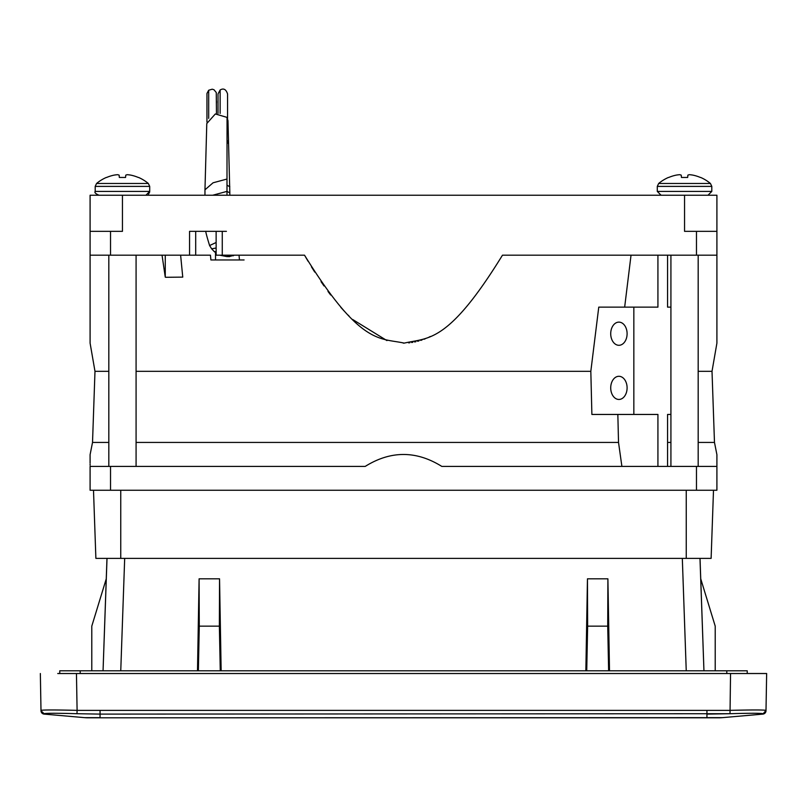 <?xml version="1.0" encoding="UTF-8"?>
<svg xmlns="http://www.w3.org/2000/svg" width="807" height="807" viewBox="0 0 807 807"><rect width="100%" height="100%" fill="white"/><g stroke="black" fill="none" stroke-linecap="round" stroke-linejoin="round"><path stroke-width="1.21" d="M210.445 255.183L180.617 255.183L182.755 277.124L165.808 277.285L165.264 277.154L162.046 255.183L136.08 255.183L136.08 466.396L365.218 466.396L90.091 466.396L108.824 466.396L108.824 255.183L90.091 255.183L90.091 343.116L90.091 255.183L90.091 285.839L90.091 255.183L210.445 255.183L210.899 259.955L215.519 259.955L215.519 252.601M149.709 186.397L148.337 183.471L149.709 186.397L149.709 191.42L95.196 191.42L95.196 186.397L149.709 186.397L149.648 192.076L148.508 194.194M657.291 191.42L661.094 195.223L657.291 191.42L657.291 186.397L711.804 186.397L711.804 191.42L708.001 195.223L711.804 191.42L657.291 191.42L657.291 186.397L658.663 183.471L710.432 183.471A40.451 40.451 0 0 0 700.688 177.459L700.375 177.459A40.441 40.289 180 0 0 693.052 175.149A40.34 37.132 102.9 0 0 689.41 174.695A40.34 15.383 95.4 0 0 687.867 175.149L687.665 177.459L681.441 177.459L681.229 175.149A40.34 15.383 -95.4 0 0 679.686 174.695A40.34 37.132 -102.9 0 0 676.054 175.149A40.441 40.289 180 0 0 668.721 177.459L668.418 177.459A40.451 40.451 0 0 0 658.663 183.471L657.291 186.397M670.92 466.396L670.92 255.183M698.176 255.183L698.176 466.396M122.452 177.459L119.335 177.459L125.559 177.459L125.771 175.149A40.34 15.383 95.4 0 1 127.314 174.695A40.34 37.132 102.9 0 1 130.946 175.149A40.441 40.289 180 0 1 138.279 177.459L138.582 177.459A40.451 40.451 0 0 1 148.337 183.471L96.568 183.471L95.196 186.397M119.335 177.459L119.133 175.149A40.34 15.383 -95.4 0 0 117.59 174.695A40.34 37.132 -102.9 0 0 113.948 175.149A40.441 40.289 180 0 0 106.625 177.459L106.312 177.459A40.451 40.451 0 0 0 96.568 183.471M757.541 713.307L762.877 713.711C760.92 713.126 749.965 713.126 730.012 713.711L706.942 714.104L706.942 717.655L88.215 717.806L718.785 717.806A40.885 40.885 -179.8 0 0 722.346 717.655L762.887 714.104L722.346 717.655A40.885 40.885 -179.8 0 1 718.785 717.806L706.942 717.655L722.346 717.655M100.058 717.806L88.215 717.806A40.885 40.885 179.9 0 1 84.654 717.655L44.113 714.104L84.654 717.655L100.058 717.655L100.058 714.104L76.988 713.711C57.045 713.126 46.09 713.126 44.123 713.711L44.113 714.104A3.41 3.41 0 0 1 40.996 710.775L40.35 673.522L40.996 710.372C43.144 709.827 55.179 709.827 77.099 710.372L76.453 673.522L57.741 673.522M52.052 713.277L53.544 713.277M66.265 713.418L76.988 713.711L77.099 710.372L729.901 710.372C751.862 709.827 763.896 709.827 766.004 710.372L766.65 673.522L76.453 673.522L730.547 673.522L730.012 713.711L100.058 714.104L100.058 710.775M766.004 710.372L762.887 714.104A3.41 3.41 0 0 0 766.004 710.775M747.232 670.799L747.232 673.522L747.232 670.799L715.214 670.799L715.214 626.151L700.738 578.821L703.946 670.799L699.982 558.373L711.118 558.373L95.882 558.373L93.501 490.242L713.499 490.242L711.118 558.373M749.259 673.522L766.65 673.522M44.123 713.711L40.996 710.775A3.41 3.41 0 0 0 44.113 714.104M106.262 578.821L106.978 558.373L106.262 578.821L91.786 626.151L91.786 670.799L80.206 670.799L738.728 670.799M68.272 670.799L80.206 670.799L59.768 670.799L59.768 673.522M695.654 558.373L693.97 558.373L695.654 558.373M106.978 558.373L103.054 670.799L107.018 558.373M112.163 558.373L111.356 558.373M123.451 558.373L683.549 558.373M685.022 558.373L685.688 558.373L685.022 558.373M694.837 558.373L693.97 558.373M403.349 558.373L123.542 558.373M700.022 558.373L703.946 670.799M608.629 670.799L607.721 626.151L607.903 578.821L609.507 670.799M586.729 670.799L587.637 626.151L587.456 578.821L607.903 578.821M607.721 626.151L587.637 626.151M585.852 670.799L587.456 578.821M197.493 670.799L199.097 578.821L219.544 578.821L221.148 670.799M219.544 578.821L219.363 626.151L220.271 670.799M199.097 578.821L199.279 626.151L219.363 626.151M199.279 626.151L198.371 670.799M90.091 490.242L90.091 466.396C90.091 450.508 90.091 450.508 90.091 466.396L90.091 490.242L716.909 490.242L716.909 466.396L441.782 466.396L648.838 466.396M698.176 442.428L714.477 442.428L716.909 454.694L716.909 490.242M631.528 466.396L580.051 466.396M441.782 466.396C416.261 450.508 390.739 450.508 365.218 466.396L367.044 465.306M716.909 466.396L716.909 454.694M667.571 442.428L670.92 442.428M670.92 414.445L667.571 414.445L667.571 466.396M617.839 414.445L618.525 442.428L136.08 442.428M108.824 442.428L92.523 442.428L90.091 454.694L90.091 463.137M90.091 465.236L90.091 464.146M618.525 442.428L621.894 466.396M657.927 466.396L657.927 414.445L633.838 414.445L633.838 307.134L598.764 307.134L590.825 371.321L591.884 414.445L633.838 414.445M92.523 442.428L94.984 371.321L108.824 371.321M136.08 371.321L590.825 371.321M139.742 466.396L145.331 466.396M149.073 255.183L157.879 255.183M216.135 242.504L209.588 245.55C206.471 235.301 205.281 230.56 206.017 231.337L216.135 231.337L216.135 255.183L304.521 255.183L308.052 261.226M311.462 266.855L314.74 272.08M321.035 281.643L324.031 285.96M327.995 291.448L330.668 294.999M340.816 307.346L344.488 311.381M347.968 314.982L349.108 316.122M352.598 319.451L386.957 340.604M403.258 343.116L403.823 343.116M408.645 342.874L409.825 342.753M411.62 342.511L412.811 342.319M414.616 341.986L415.837 341.724M417.653 341.28L418.914 340.937M420.75 340.393L422.041 339.959M423.978 339.273L425.239 338.779M428.991 337.155L430.343 336.509M567.079 255.183L635.412 255.183M716.909 292.79L716.909 261.115M649.806 255.183L502.479 255.183L716.909 255.183L716.909 343.126L712.016 371.321L714.477 442.428M163.7 466.396L150.092 466.396M136.08 466.396L139.429 466.396M156.336 466.396L202.728 466.396M712.016 371.321L698.176 371.321M670.92 307.134L667.571 307.134L667.571 255.183M716.909 255.183L716.909 231.337L684.548 231.337L684.548 195.223L716.909 195.223L716.909 285.839M684.548 195.223L90.091 195.223L90.091 255.183M196.817 255.183L195.698 255.183L195.698 231.337L189.564 231.337L226.414 231.337M110.529 255.183L110.529 231.337L122.452 231.337L122.452 195.223M110.529 231.337L90.091 231.337M208.166 231.337L216.135 231.337M502.479 255.183C447.754 344.095 428.174 337.497 404.246 343.116C379.744 337.78 360.447 345.749 304.521 255.183L228.613 255.183M210.899 259.955L239.467 259.955L239.023 255.183M90.091 286.162L90.091 303.442M90.091 303.674L90.091 343.126L94.984 371.321M631.034 255.183L624.658 307.134M657.927 255.183L657.927 307.134L633.838 307.134M618.908 322.124A11.58 8.191 -90 0 0 610.717 333.705A11.58 8.191 -90 0 0 618.908 345.295A11.58 8.191 -90 0 0 627.1 333.705A11.58 8.191 -90 0 0 618.908 322.124M618.908 376.294A11.58 8.191 -90 0 0 610.717 387.874A11.58 8.191 -90 0 0 618.908 399.455A11.58 8.191 -90 0 0 627.1 387.874A11.58 8.191 -90 0 0 618.908 376.294M143.313 255.183L139.429 255.183M204.958 195.223L204.968 189.806L213.058 182.796L226.999 179.043L226.999 195.223M212.735 195.223L226.999 191.38L229.834 192.954L227.978 120.707L227.049 117.378L227.029 139.914L228.26 143.414M214.995 195.223L215.55 195.223M226.081 195.223L225.304 195.223M204.968 189.806L206.784 123.542L215.318 113.969L227.049 117.378M162.046 255.183L151.635 255.183M170.206 255.183L180.617 255.183M215.519 259.955L244.087 259.955M229.269 256.586L234.373 255.183M165.264 277.154L165.264 255.183M220.129 113.464L220.129 89.981L218.021 93.935L218.021 113.464M208.69 118.397L208.69 90.243L212.221 89.194L213.996 89.748L216.266 92.512L216.478 113.686M42.418 713.085L41.51 712.117M706.942 714.104L706.942 710.775M765.772 711.562L764.047 713.398M726.794 673.522L726.794 670.799M80.206 670.799L80.206 673.522M686.243 490.242L686.243 558.373M120.757 490.242L120.757 558.373M682.318 558.373L686.243 670.799M120.757 670.799L124.681 558.373M110.529 466.396L110.529 490.242M696.471 466.396L696.471 490.242M696.471 231.337L696.471 255.183M189.564 255.183L189.564 231.337M222.268 255.183L222.268 231.337M226.999 185.207L229.824 186.74M227.029 139.914L226.999 179.043M233.183 255.819L234.03 255.183M230.459 255.183L226.848 256.576L228.976 256.596L232.376 255.183M220.079 255.183L223.569 255.183M216.135 248.001L211.666 248.828L214.137 251.471L216.135 251.966M211.666 248.828L209.588 245.55M98.141 195.133L98.999 195.223C95.569 193.761 94.298 192.49 95.196 191.42M711.804 186.397L710.432 183.471M668.418 177.459A40.451 40.451 0 0 0 658.663 183.471M149.709 191.42L145.906 195.223M148.337 183.471A40.451 40.451 0 0 0 138.582 177.459M220.129 89.981C223.569 87.963 226.041 89.284 227.554 93.935L227.554 118.458M206.945 122.129L206.965 93.43L208.69 90.243M216.478 103.074L216.478 101.046M706.942 717.806L718.785 717.806M229.803 195.223L229.834 192.954M228.976 256.596L229.682 256.596M220.372 255.305L226.848 256.576M214.137 251.471L216.135 253.045"/></g></svg>
